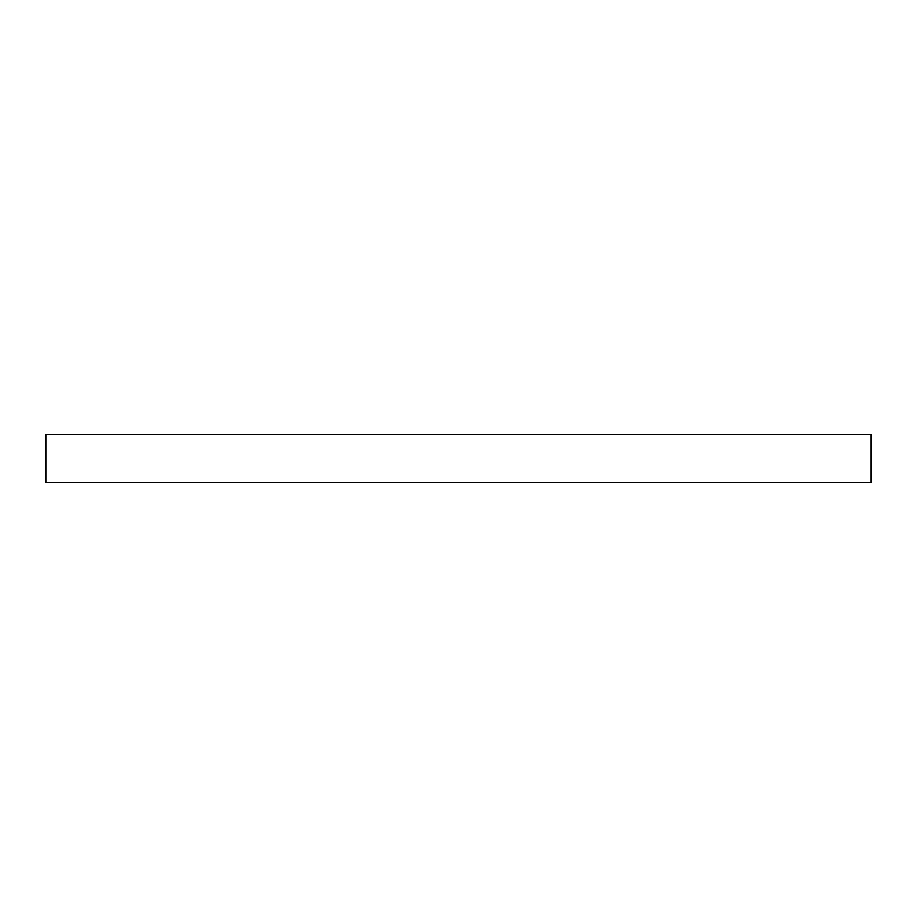 <?xml version="1.0" encoding="UTF-8"?>
<svg xmlns="http://www.w3.org/2000/svg" width="917" height="917" viewBox="0 0 917 917"><rect width="100%" height="100%" fill="white"/><g stroke="black" fill="none" stroke-linecap="round" stroke-linejoin="round"><path stroke-width="1.38" d="M458.5 482.606L871.15 482.606L871.15 434.394L45.85 434.394L45.85 482.606L458.5 482.606"/></g></svg>
